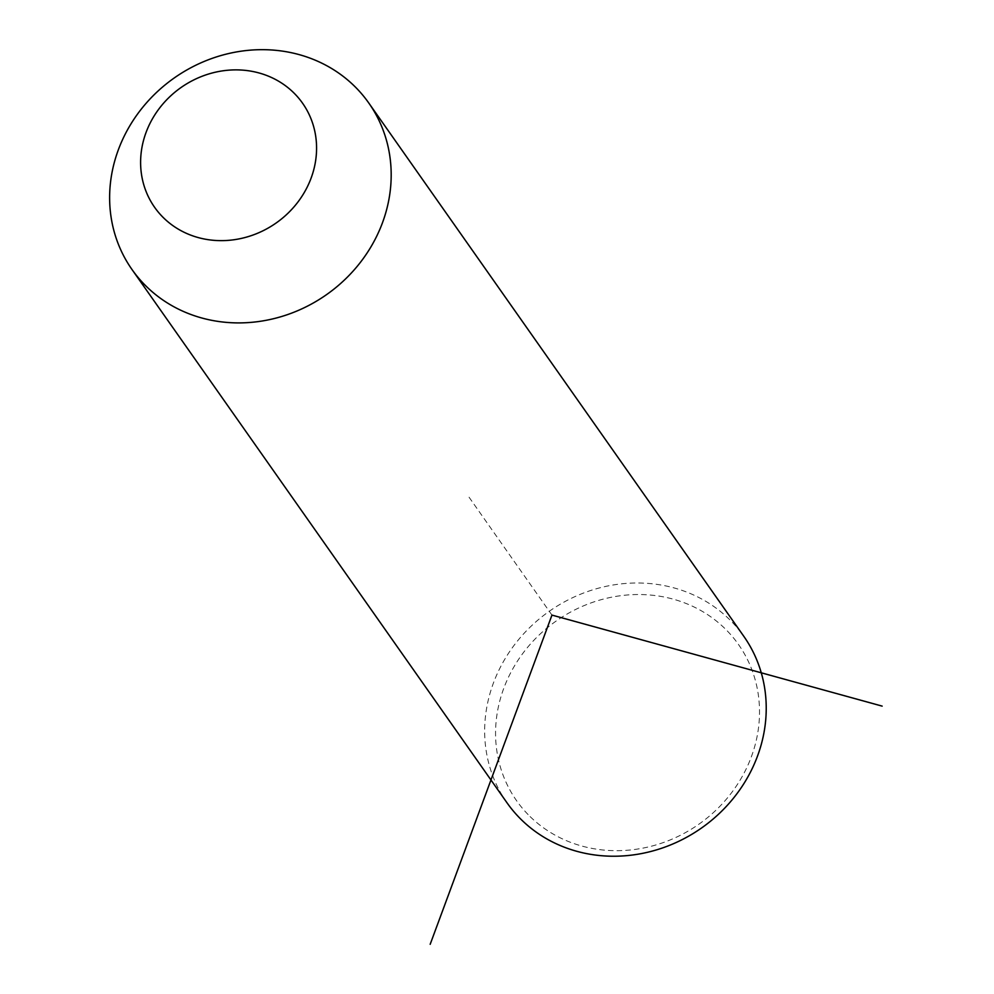 <?xml version="1.0" encoding="UTF-8"?>
<svg xmlns="http://www.w3.org/2000/svg" width="994" height="994" viewBox="0 0 994 994"><rect width="100%" height="100%" fill="white"/><g stroke="black" fill="none" stroke-linecap="round" stroke-linejoin="round"><path stroke-width="0.75" stroke-dasharray="4.97 3.73" d="M507.052 802.866A144.726 132.426 144.9 0 1 540.848 617.647A144.726 132.426 144.9 0 1 731.509 621.511A144.726 132.426 144.9 0 1 743.835 636.359M528.1 814.571A135.681 124.151 144.9 0 1 540.773 633.464A135.681 124.151 144.9 0 1 726.987 630.631A135.681 124.151 144.9 0 1 714.326 811.738A135.681 124.151 144.9 0 1 528.1 814.571M551.956 615.1L467.963 495.658"/><path stroke-width="1.49" d="M356.486 88.18A144.726 132.426 144.9 0 1 368.799 103.041A144.726 132.426 144.9 0 1 335.003 288.26A144.726 132.426 144.9 0 1 144.341 284.396A144.726 132.426 144.9 0 1 132.016 269.548A144.726 132.426 144.9 0 1 165.824 84.316A144.726 132.426 144.9 0 1 356.486 88.18M294.883 93.945A90.454 82.763 144.9 0 1 286.446 214.679A90.454 82.763 144.9 0 1 162.295 216.568A90.454 82.763 144.9 0 1 170.744 95.834A90.454 82.763 144.9 0 1 294.883 93.945M368.799 103.041L743.835 636.359A144.726 132.426 144.9 0 1 710.039 821.591A144.726 132.426 144.9 0 1 519.377 817.714A144.726 132.426 144.9 0 1 507.052 802.866L132.016 269.548M882.163 706.125L551.956 615.1L430.178 944.3"/></g></svg>
